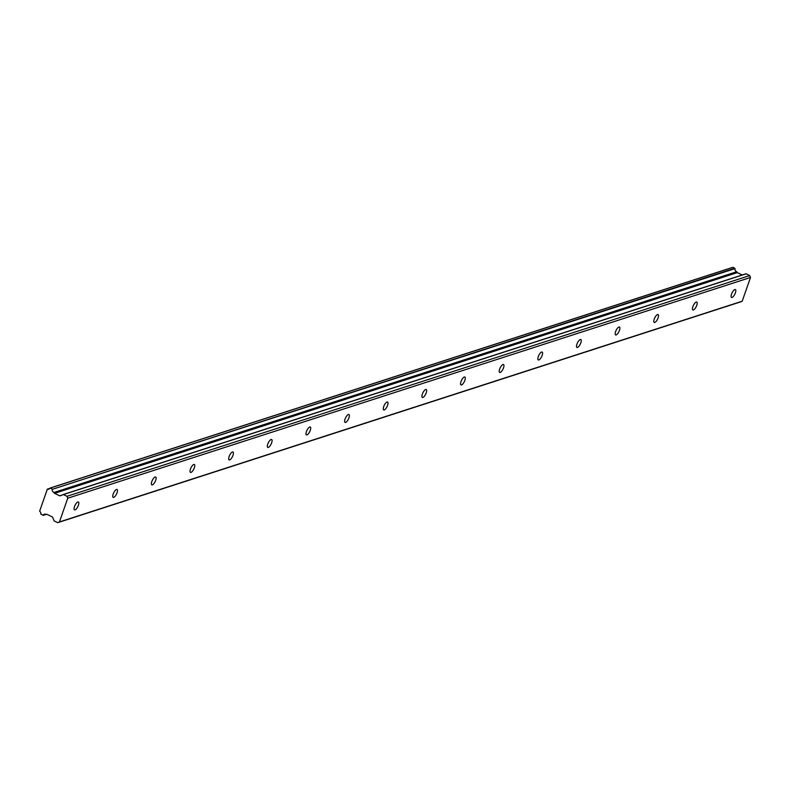 <?xml version="1.0" encoding="UTF-8"?>
<svg xmlns="http://www.w3.org/2000/svg" width="790" height="790" viewBox="0 0 790 790"><rect width="100%" height="100%" fill="white"/><g stroke="black" fill="none" stroke-linecap="round" stroke-linejoin="round"><path stroke-width="1.19" d="M77.855 501.966A4.394 1.541 116.1 0 0 74.783 505.896A4.394 1.541 116.1 0 0 74.537 509.866A4.394 1.541 116.1 0 0 75.08 509.876A4.394 1.541 116.1 0 0 78.151 505.946A4.394 1.541 116.1 0 0 78.398 501.976A4.394 1.541 116.1 0 0 77.855 501.966M734.848 289.555A4.394 1.541 116.1 0 0 731.787 293.485A4.394 1.541 116.1 0 0 731.53 297.455A4.394 1.541 116.1 0 0 732.083 297.465A4.394 1.541 116.1 0 0 735.144 293.534A4.394 1.541 116.1 0 0 735.391 289.565A4.394 1.541 116.1 0 0 734.848 289.555M696.197 302.047A4.394 1.541 116.1 0 0 693.136 305.977A4.394 1.541 116.1 0 0 692.889 309.947A4.394 1.541 116.1 0 0 693.432 309.957A4.394 1.541 116.1 0 0 696.494 306.036A4.394 1.541 116.1 0 0 696.75 302.057A4.394 1.541 116.1 0 0 696.197 302.047M657.557 314.548A4.394 1.541 116.1 0 0 654.485 318.469A4.394 1.541 116.1 0 0 654.239 322.448A4.394 1.541 116.1 0 0 654.782 322.458A4.394 1.541 116.1 0 0 657.853 318.528A4.394 1.541 116.1 0 0 658.1 314.558A4.394 1.541 116.1 0 0 657.557 314.548M618.906 327.04A4.394 1.541 116.1 0 0 615.845 330.971A4.394 1.541 116.1 0 0 615.588 334.94A4.394 1.541 116.1 0 0 616.141 334.95A4.394 1.541 116.1 0 0 619.202 331.02A4.394 1.541 116.1 0 0 619.459 327.05A4.394 1.541 116.1 0 0 618.906 327.04M580.265 339.532A4.394 1.541 116.1 0 0 577.194 343.462A4.394 1.541 116.1 0 0 576.947 347.432A4.394 1.541 116.1 0 0 577.49 347.442A4.394 1.541 116.1 0 0 580.561 343.512A4.394 1.541 116.1 0 0 580.808 339.542A4.394 1.541 116.1 0 0 580.265 339.532M541.614 352.034A4.394 1.541 116.1 0 0 538.543 355.954A4.394 1.541 116.1 0 0 538.296 359.934A4.394 1.541 116.1 0 0 538.839 359.934A4.394 1.541 116.1 0 0 541.91 356.014A4.394 1.541 116.1 0 0 542.157 352.034A4.394 1.541 116.1 0 0 541.614 352.034M502.963 364.526A4.394 1.541 116.1 0 0 499.902 368.456A4.394 1.541 116.1 0 0 499.645 372.426A4.394 1.541 116.1 0 0 500.198 372.436A4.394 1.541 116.1 0 0 503.26 368.505A4.394 1.541 116.1 0 0 503.516 364.536A4.394 1.541 116.1 0 0 502.963 364.526M464.322 377.018A4.394 1.541 116.1 0 0 461.251 380.948A4.394 1.541 116.1 0 0 461.005 384.918A4.394 1.541 116.1 0 0 461.548 384.928A4.394 1.541 116.1 0 0 464.619 380.997A4.394 1.541 116.1 0 0 464.866 377.028A4.394 1.541 116.1 0 0 464.322 377.018M425.672 389.519A4.394 1.541 116.1 0 0 422.611 393.44A4.394 1.541 116.1 0 0 422.354 397.419A4.394 1.541 116.1 0 0 422.907 397.419A4.394 1.541 116.1 0 0 425.968 393.499A4.394 1.541 116.1 0 0 426.225 389.519A4.394 1.541 116.1 0 0 425.672 389.519M387.031 402.011A4.394 1.541 116.1 0 0 383.96 405.942A4.394 1.541 116.1 0 0 383.713 409.911A4.394 1.541 116.1 0 0 384.256 409.921A4.394 1.541 116.1 0 0 387.327 405.991A4.394 1.541 116.1 0 0 387.574 402.021A4.394 1.541 116.1 0 0 387.031 402.011M348.38 414.503A4.394 1.541 116.1 0 0 345.309 418.433A4.394 1.541 116.1 0 0 345.062 422.403A4.394 1.541 116.1 0 0 345.605 422.413A4.394 1.541 116.1 0 0 348.676 418.483A4.394 1.541 116.1 0 0 348.923 414.513A4.394 1.541 116.1 0 0 348.38 414.503M309.729 426.995A4.394 1.541 116.1 0 0 306.668 430.925A4.394 1.541 116.1 0 0 306.411 434.895A4.394 1.541 116.1 0 0 306.964 434.905A4.394 1.541 116.1 0 0 310.026 430.985A4.394 1.541 116.1 0 0 310.282 427.005A4.394 1.541 116.1 0 0 309.729 426.995M271.089 439.497A4.394 1.541 116.1 0 0 268.017 443.417A4.394 1.541 116.1 0 0 267.771 447.397A4.394 1.541 116.1 0 0 268.314 447.407A4.394 1.541 116.1 0 0 271.385 443.476A4.394 1.541 116.1 0 0 271.632 439.507A4.394 1.541 116.1 0 0 271.089 439.497M232.438 451.989A4.394 1.541 116.1 0 0 229.377 455.919A4.394 1.541 116.1 0 0 229.12 459.889A4.394 1.541 116.1 0 0 229.673 459.899A4.394 1.541 116.1 0 0 232.734 455.968A4.394 1.541 116.1 0 0 232.991 451.999A4.394 1.541 116.1 0 0 232.438 451.989M193.797 464.481A4.394 1.541 116.1 0 0 190.726 468.411A4.394 1.541 116.1 0 0 190.479 472.381A4.394 1.541 116.1 0 0 191.022 472.39A4.394 1.541 116.1 0 0 194.093 468.47A4.394 1.541 116.1 0 0 194.34 464.49A4.394 1.541 116.1 0 0 193.797 464.481M155.146 476.982A4.394 1.541 116.1 0 0 152.075 480.903A4.394 1.541 116.1 0 0 151.828 484.882A4.394 1.541 116.1 0 0 152.371 484.892A4.394 1.541 116.1 0 0 155.442 480.962A4.394 1.541 116.1 0 0 155.689 476.992A4.394 1.541 116.1 0 0 155.146 476.982M116.495 489.474A4.394 1.541 116.1 0 0 113.434 493.404A4.394 1.541 116.1 0 0 113.177 497.374A4.394 1.541 116.1 0 0 113.73 497.384A4.394 1.541 116.1 0 0 116.792 493.454A4.394 1.541 116.1 0 0 117.048 489.484A4.394 1.541 116.1 0 0 116.495 489.474M52.081 489.01L50.195 488.092L732.962 267.346L734.838 268.274L52.249 489.356L735.006 268.61A2.637 2.34 -107.9 0 0 736.715 271.75L53.957 492.486L736.715 271.75M52.249 489.356A2.637 2.34 -107.9 0 0 53.957 492.486M46.926 514.359L46.274 514.497A2.637 2.34 -107.9 0 0 43.164 515.278L40.803 514.112A2.637 2.34 -107.9 0 0 39.618 511.249L47.331 489.227A2.637 2.34 -107.9 0 0 49.879 488.19L732.962 267.346M742.195 301.207L59.428 521.953L67.742 498.223L750.5 277.478L742.195 301.207L740.497 301.918L57.739 522.664L54.174 520.916L52.614 517.292A0.731 0.652 72.1 0 0 52.249 516.887L47.212 514.428A0.731 0.652 72.1 0 0 46.719 514.409L46.482 514.507M54.125 492.664L54.234 492.93A0.731 0.652 72.1 0 0 54.599 493.335L59.635 495.804A0.731 0.652 72.1 0 0 60.139 495.824L63.407 494.56L66.972 496.308L67.742 498.223M59.428 521.953L57.739 522.664M63.407 494.56L746.165 273.814L63.2 494.53M746.165 273.814L749.73 275.562L750.5 277.478M736.892 271.918L736.991 272.185A0.731 0.652 -107.9 0 0 737.366 272.59L742.254 274.989M66.972 496.308L749.73 275.562M61.985 495.044L59.635 495.804M54.599 493.335L737.366 272.59M47.331 489.227L49.711 488.457M46.018 514.359L43.164 515.278M54.234 492.93L736.991 272.185M63.17 494.54L745.938 273.794M50.017 488.082L732.774 267.336M47.183 489.227L49.75 488.398M43.035 515.396L46.106 514.399"/></g></svg>
